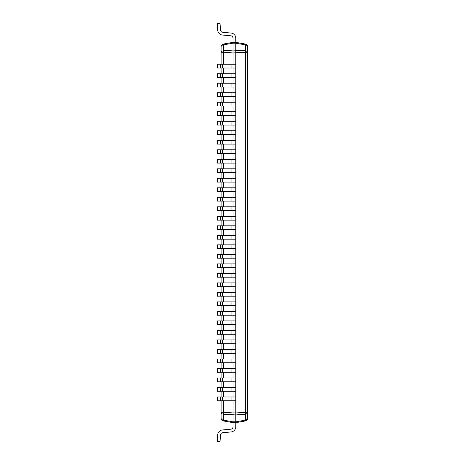 <?xml version="1.0" encoding="UTF-8"?>
<svg xmlns="http://www.w3.org/2000/svg" width="465" height="465" viewBox="0 0 465 465"><rect width="100%" height="100%" fill="white"/><g stroke="black" fill="none" stroke-linecap="round" stroke-linejoin="round"><path stroke-width="0.7" d="M233.023 42.35L235.778 42.35L235.778 38.217A5.179 5.179 0 0 0 231.07 33.056L222.654 32.288A2.424 2.424 0 0 1 220.457 30.022L220.044 23.25L217.289 23.419L217.701 30.19A5.179 5.179 0 0 0 222.404 35.032L230.82 35.799A2.424 2.424 0 0 1 233.023 38.217L233.023 42.35L223.444 44.036L223.444 50.784A2.854 2.017 180 0 0 221.09 52.772L221.09 46.849A2.854 2.017 0 0 1 223.444 44.861L233.023 43.169L233.023 42.35M233.023 400.784L233.023 412.914L235.778 412.914L235.778 400.784L220.044 400.784L220.044 396.982L217.289 396.982L217.289 400.784L220.044 400.784M235.778 400.784L235.778 391.274L220.044 391.274L220.044 387.473L217.289 387.473L217.289 391.274L220.044 391.274M233.023 391.274L233.023 396.982M235.778 391.274L235.778 381.771L220.044 381.771L220.044 377.964L217.289 377.964L217.289 381.771L220.044 381.771M233.023 381.771L233.023 387.473M235.778 381.771L235.778 372.262L220.044 372.262L220.044 368.46L217.289 368.46L217.289 372.262L220.044 372.262M233.023 372.262L233.023 377.964M235.778 372.262L235.778 362.752L220.044 362.752L220.044 358.951L217.289 358.951L217.289 362.752L220.044 362.752M233.023 362.752L233.023 368.46M235.778 362.752L235.778 353.243L220.044 353.243L220.044 349.442L217.289 349.442L217.289 353.243L220.044 353.243M233.023 353.243L233.023 358.951M235.778 353.243L235.778 343.74L220.044 343.74L220.044 339.932L217.289 339.932L217.289 343.74L220.044 343.74M233.023 343.74L233.023 349.442M235.778 343.74L235.778 334.23L220.044 334.23L220.044 330.429L217.289 330.429L217.289 334.23L220.044 334.23M233.023 334.23L233.023 339.932M235.778 334.23L235.778 324.721L220.044 324.721L220.044 320.92L217.289 320.92L217.289 324.721L220.044 324.721M233.023 324.721L233.023 330.429M235.778 324.721L235.778 315.218L220.044 315.218L220.044 311.411L217.289 311.411L217.289 315.218L220.044 315.218M233.023 315.218L233.023 320.92M235.778 315.218L235.778 305.708L220.044 305.708L220.044 301.907L217.289 301.907L217.289 305.708L220.044 305.708M233.023 305.708L233.023 311.411M235.778 305.708L235.778 296.199L220.044 296.199L220.044 292.398L217.289 292.398L217.289 296.199L220.044 296.199M233.023 296.199L233.023 301.907M235.778 296.199L235.778 286.696L220.044 286.696L220.044 282.889L217.289 282.889L217.289 286.696L220.044 286.696M233.023 286.696L233.023 292.398M235.778 286.696L235.778 277.187L220.044 277.187L220.044 273.385L217.289 273.385L217.289 277.187L220.044 277.187M233.023 277.187L233.023 282.889M235.778 277.187L235.778 267.677L220.044 267.677L220.044 263.876L217.289 263.876L217.289 267.677L220.044 267.677M233.023 267.677L233.023 273.385M235.778 267.677L235.778 258.168L220.044 258.168L220.044 254.367L217.289 254.367L217.289 258.168L220.044 258.168M233.023 258.168L233.023 263.876M235.778 258.168L235.778 248.665L220.044 248.665L220.044 244.857L217.289 244.857L217.289 248.665L220.044 248.665M233.023 248.665L233.023 254.367M235.778 248.665L235.778 239.155L220.044 239.155L220.044 235.354L217.289 235.354L217.289 239.155L220.044 239.155M233.023 239.155L233.023 244.857M235.778 239.155L235.778 229.646L220.044 229.646L220.044 225.845L217.289 225.845L217.289 229.646L220.044 229.646M233.023 229.646L233.023 235.354M235.778 229.646L235.778 220.143L220.044 220.143L220.044 216.335L217.289 216.335L217.289 220.143L220.044 220.143M233.023 220.143L233.023 225.845M235.778 220.143L235.778 210.633L220.044 210.633L220.044 206.832L217.289 206.832L217.289 210.633L220.044 210.633M233.023 210.633L233.023 216.335M235.778 210.633L235.778 201.124L220.044 201.124L220.044 197.323L217.289 197.323L217.289 201.124L220.044 201.124M233.023 201.124L233.023 206.832M235.778 201.124L235.778 191.615L220.044 191.615L220.044 187.814L217.289 187.814L217.289 191.615L220.044 191.615M233.023 191.615L233.023 197.323M235.778 191.615L235.778 182.111L220.044 182.111L220.044 178.304L217.289 178.304L217.289 182.111L220.044 182.111M233.023 182.111L233.023 187.814M235.778 182.111L235.778 172.602L220.044 172.602L220.044 168.801L217.289 168.801L217.289 172.602L220.044 172.602M233.023 172.602L233.023 178.304M235.778 172.602L235.778 163.093L220.044 163.093L220.044 159.292L217.289 159.292L217.289 163.093L220.044 163.093M233.023 163.093L233.023 168.801M235.778 163.093L235.778 153.59L220.044 153.59L220.044 149.782L217.289 149.782L217.289 153.59L220.044 153.59M233.023 153.59L233.023 159.292M235.778 153.59L235.778 144.08L220.044 144.08L220.044 140.279L217.289 140.279L217.289 144.08L220.044 144.08M233.023 144.08L233.023 149.782M235.778 144.08L235.778 134.571L220.044 134.571L220.044 130.77L217.289 130.77L217.289 134.571L220.044 134.571M233.023 134.571L233.023 140.279M235.778 134.571L235.778 125.068L220.044 125.068L220.044 121.26L217.289 121.26L217.289 125.068L220.044 125.068M233.023 125.068L233.023 130.77M235.778 125.068L235.778 115.558L220.044 115.558L220.044 111.757L217.289 111.757L217.289 115.558L220.044 115.558M233.023 115.558L233.023 121.26M235.778 115.558L235.778 106.049L220.044 106.049L220.044 102.248L217.289 102.248L217.289 106.049L220.044 106.049M233.023 106.049L233.023 111.757M235.778 106.049L235.778 96.54L220.044 96.54L220.044 92.738L217.289 92.738L217.289 96.54L220.044 96.54M233.023 96.54L233.023 102.248M235.778 96.54L235.778 87.036L220.044 87.036L220.044 83.229L217.289 83.229L217.289 87.036L220.044 87.036M233.023 87.036L233.023 92.738M235.778 87.036L235.778 77.527L220.044 77.527L220.044 73.726L217.289 73.726L217.289 77.527L220.044 77.527M233.023 77.527L233.023 83.229M235.778 77.527L235.778 68.018L220.044 68.018L220.044 64.217L217.289 64.217L217.289 68.018L220.044 68.018M233.023 68.018L233.023 73.726M235.778 68.018L235.778 43.187L233.023 43.187L233.023 50.069L245.351 50.784L245.351 44.861A2.854 2.017 0 0 1 247.711 46.849L247.711 418.151A2.854 2.017 180 0 1 245.351 420.139L245.351 414.216A2.854 0.494 -94.2 0 0 245.351 412.228L245.351 52.772A2.854 0.494 -85.8 0 0 245.351 50.784A2.854 2.017 180 0 1 247.711 52.772L233.023 52.086L233.023 64.217M235.778 422.65L233.023 422.65L233.023 426.783A2.424 2.424 0 0 1 230.82 429.201L222.404 429.968A5.179 5.179 0 0 0 217.701 434.81L217.289 441.581L220.044 441.75L220.457 434.978A2.424 2.424 0 0 1 222.654 432.712L231.07 431.944A5.179 5.179 0 0 0 235.778 426.783L235.778 421.831L245.351 420.139L245.351 420.965L235.778 422.65M223.444 400.784L223.444 412.228L221.09 412.228A2.854 2.017 180 0 0 223.444 414.216A2.854 0.494 -85.8 0 1 223.444 412.228L233.023 412.932L233.023 421.813L235.778 421.813L235.778 414.931L223.444 414.216L223.444 420.139L233.023 421.831L233.023 422.65L223.444 420.965L223.444 420.139A2.854 2.017 180 0 1 221.09 418.151L221.09 400.784M221.09 396.982L221.09 391.274M221.09 387.473L221.09 381.771M221.09 377.964L221.09 372.262M221.09 368.46L221.09 362.752M221.09 358.951L221.09 353.243M221.09 349.442L221.09 343.74M221.09 339.932L221.09 334.23M221.09 330.429L221.09 324.721M221.09 320.92L221.09 315.218M221.09 311.411L221.09 305.708M221.09 301.907L221.09 296.199M221.09 292.398L221.09 286.696M221.09 282.889L221.09 277.187M221.09 273.385L221.09 267.677M221.09 263.876L221.09 258.168M221.09 254.367L221.09 248.665M221.09 244.857L221.09 239.155M221.09 235.354L221.09 229.646M221.09 225.845L221.09 220.143M221.09 216.335L221.09 210.633M221.09 206.832L221.09 201.124M221.09 197.323L221.09 191.615M221.09 187.814L221.09 182.111M221.09 178.304L221.09 172.602M221.09 168.801L221.09 163.093M221.09 159.292L221.09 153.59M221.09 149.782L221.09 144.08M221.09 140.279L221.09 134.571M221.09 130.77L221.09 125.068M221.09 121.26L221.09 115.558M221.09 111.757L221.09 106.049M221.09 102.248L221.09 96.54M221.09 92.738L221.09 87.036M221.09 83.229L221.09 77.527M221.09 73.726L221.09 68.018M221.09 64.217L221.09 52.772L223.444 52.772A2.854 0.494 -94.2 0 1 223.444 50.784L233.023 50.081L233.023 52.068L223.444 52.772L223.444 64.217M235.778 235.354L220.044 235.354M235.778 225.845L220.044 225.845M235.778 216.335L220.044 216.335M235.778 206.832L220.044 206.832M235.778 197.323L220.044 197.323M235.778 187.814L220.044 187.814M235.778 178.304L220.044 178.304M235.778 168.801L220.044 168.801M235.778 159.292L220.044 159.292M235.778 149.782L220.044 149.782M235.778 140.279L220.044 140.279M235.778 130.77L220.044 130.77M235.778 121.26L220.044 121.26M235.778 111.757L220.044 111.757M235.778 102.248L220.044 102.248M235.778 92.738L220.044 92.738M235.778 83.229L220.044 83.229M235.778 73.726L220.044 73.726M235.778 64.217L220.044 64.217M235.778 244.857L220.044 244.857M235.778 254.367L220.044 254.367M235.778 263.876L220.044 263.876M235.778 273.385L220.044 273.385M235.778 282.889L220.044 282.889M235.778 292.398L220.044 292.398M235.778 301.907L220.044 301.907M235.778 311.411L220.044 311.411M235.778 320.92L220.044 320.92M235.778 330.429L220.044 330.429M235.778 339.932L220.044 339.932M235.778 349.442L220.044 349.442M235.778 358.951L220.044 358.951M235.778 368.46L220.044 368.46M235.778 377.964L220.044 377.964M235.778 387.473L220.044 387.473M235.778 396.982L220.044 396.982M235.778 414.92L235.778 412.932L247.711 412.228A2.854 2.017 180 0 1 245.351 414.216L235.778 414.92M235.778 43.169L235.778 42.35L245.351 44.036L245.351 44.861L235.778 43.187M245.351 44.036A2.854 2.854 0 0 1 247.711 46.849A2.854 2.854 0 0 0 245.351 44.036A2.854 2.854 0 0 1 247.711 46.849M221.09 46.849A2.854 2.854 0 0 1 223.444 44.036M247.711 418.151A2.854 2.854 0 0 1 245.351 420.965M223.444 420.965A2.854 2.854 0 0 1 221.09 418.151M220.457 239.155L220.457 235.354M222.654 239.155L222.654 235.354M231.07 239.155L231.07 235.354M220.457 229.646L220.457 225.845M222.654 229.646L222.654 225.845M231.07 229.646L231.07 225.845M220.457 220.143L220.457 216.335M222.654 220.143L222.654 216.335M231.07 220.143L231.07 216.335M220.457 210.633L220.457 206.832M222.654 210.633L222.654 206.832M231.07 210.633L231.07 206.832M220.457 201.124L220.457 197.323M222.654 201.124L222.654 197.323M231.07 201.124L231.07 197.323M220.457 191.615L220.457 187.814M222.654 191.615L222.654 187.814M231.07 191.615L231.07 187.814M220.457 182.111L220.457 178.304M222.654 182.111L222.654 178.304M231.07 182.111L231.07 178.304M220.457 172.602L220.457 168.801M222.654 172.602L222.654 168.801M231.07 172.602L231.07 168.801M220.457 163.093L220.457 159.292M222.654 163.093L222.654 159.292M231.07 163.093L231.07 159.292M220.457 153.59L220.457 149.782M222.654 153.59L222.654 149.782M231.07 153.59L231.07 149.782M220.457 144.08L220.457 140.279M222.654 144.08L222.654 140.279M231.07 144.08L231.07 140.279M220.457 134.571L220.457 130.77M222.654 134.571L222.654 130.77M231.07 134.571L231.07 130.77M220.457 125.068L220.457 121.26M222.654 125.068L222.654 121.26M231.07 125.068L231.07 121.26M220.457 115.558L220.457 111.757M222.654 115.558L222.654 111.757M231.07 115.558L231.07 111.757M220.457 106.049L220.457 102.248M222.654 106.049L222.654 102.248M231.07 106.049L231.07 102.248M220.457 96.54L220.457 92.738M222.654 96.54L222.654 92.738M231.07 96.54L231.07 92.738M220.457 87.036L220.457 83.229M222.654 87.036L222.654 83.229M231.07 87.036L231.07 83.229M220.457 77.527L220.457 73.726M222.654 77.527L222.654 73.726M231.07 77.527L231.07 73.726M220.457 68.018L220.457 64.217M222.654 68.018L222.654 64.217M231.07 68.018L231.07 64.217M220.457 248.665L220.457 244.857M222.654 248.665L222.654 244.857M231.07 248.665L231.07 244.857M220.457 258.168L220.457 254.367M222.654 258.168L222.654 254.367M231.07 258.168L231.07 254.367M220.457 267.677L220.457 263.876M222.654 267.677L222.654 263.876M231.07 267.677L231.07 263.876M220.457 277.187L220.457 273.385M222.654 277.187L222.654 273.385M231.07 277.187L231.07 273.385M220.457 286.696L220.457 282.889M222.654 286.696L222.654 282.889M231.07 286.696L231.07 282.889M220.457 296.199L220.457 292.398M222.654 296.199L222.654 292.398M231.07 296.199L231.07 292.398M220.457 305.708L220.457 301.907M222.654 305.708L222.654 301.907M231.07 305.708L231.07 301.907M220.457 315.218L220.457 311.411M222.654 315.218L222.654 311.411M231.07 315.218L231.07 311.411M220.457 324.721L220.457 320.92M222.654 324.721L222.654 320.92M231.07 324.721L231.07 320.92M220.457 334.23L220.457 330.429M222.654 334.23L222.654 330.429M231.07 334.23L231.07 330.429M220.457 343.74L220.457 339.932M222.654 343.74L222.654 339.932M231.07 343.74L231.07 339.932M220.457 353.243L220.457 349.442M222.654 353.243L222.654 349.442M231.07 353.243L231.07 349.442M220.457 362.752L220.457 358.951M222.654 362.752L222.654 358.951M231.07 362.752L231.07 358.951M220.457 372.262L220.457 368.46M222.654 372.262L222.654 368.46M231.07 372.262L231.07 368.46M220.457 381.771L220.457 377.964M222.654 381.771L222.654 377.964M231.07 381.771L231.07 377.964M220.457 391.274L220.457 387.473M222.654 391.274L222.654 387.473M231.07 391.274L231.07 387.473M220.457 400.784L220.457 396.982M222.654 400.784L222.654 396.982M231.07 400.784L231.07 396.982M223.444 68.018L223.444 73.726M223.444 77.527L223.444 83.229M223.444 87.036L223.444 92.738M223.444 96.54L223.444 102.248M223.444 106.049L223.444 111.757M223.444 115.558L223.444 121.26M223.444 125.068L223.444 130.77M223.444 134.571L223.444 140.279M223.444 144.08L223.444 149.782M223.444 153.59L223.444 159.292M223.444 163.093L223.444 168.801M223.444 172.602L223.444 178.304M223.444 182.111L223.444 187.814M223.444 191.615L223.444 197.323M223.444 201.124L223.444 206.832M223.444 210.633L223.444 216.335M223.444 220.143L223.444 225.845M223.444 229.646L223.444 235.354M223.444 239.155L223.444 244.857M223.444 248.665L223.444 254.367M223.444 258.168L223.444 263.876M223.444 267.677L223.444 273.385M223.444 277.187L223.444 282.889M223.444 286.696L223.444 292.398M223.444 296.199L223.444 301.907M223.444 305.708L223.444 311.411M223.444 315.218L223.444 320.92M223.444 324.721L223.444 330.429M223.444 334.23L223.444 339.932M223.444 343.74L223.444 349.442M223.444 353.243L223.444 358.951M223.444 362.752L223.444 368.46M223.444 372.262L223.444 377.964M223.444 381.771L223.444 387.473M223.444 391.274L223.444 396.982"/></g></svg>
